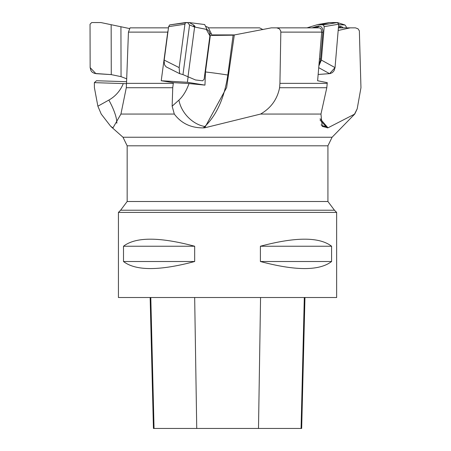 <?xml version="1.0" encoding="UTF-8"?>
<svg xmlns="http://www.w3.org/2000/svg" width="451" height="451" viewBox="0 0 451 451"><rect width="100%" height="100%" fill="white"/><g stroke="black" fill="none" stroke-linecap="round" stroke-linejoin="round"><path stroke-width="0.68" d="M111.188 126.776L122.993 137.239L127.159 145.814L127.159 201.501L327.922 201.501L334.467 210.228L120.614 210.228L118.433 212.41L336.649 212.41L334.467 210.228M112.942 127.864L110.67 126.269L101.221 114.058L97.878 106.194L108.849 100.077A26.186 7.165 -119.1 0 1 116.815 123.219M112.998 127.819L120.93 114.058L174.306 114.058L172.147 106.194L178.934 100.077A26.186 18.705 -132 0 0 204.844 126.494C216.722 115.011 224.384 97.856 227.828 75.035L233.122 35.189L271.316 27.855L319.285 27.855L320.498 28.306L321.18 29.168L321.698 32.117L280.832 32.117L279.924 83.356L327.206 83.356L327.263 82.64L317.622 80.746L321.698 32.117M234.311 34.975L226.633 87.545L204.715 127.819L203.3 127.887C190.908 127.96 181.246 123.349 174.306 114.058M204.715 127.819L260.582 114.058L320.96 114.058L326.8 87.719L327.206 83.356M320.092 118.686L327.978 127.819L322.217 126.393L320.96 114.058M327.978 127.819L354.74 114.058L356.938 109.424M126.528 83.356L126.291 87.719L172.739 87.719L173.387 82.64L161.232 80.746L167.727 32.117L128.445 32.117L126.528 83.356L173.291 83.356M120.93 114.058L126.291 87.719M172.739 87.719L172.147 106.194M209.94 35.482L210.335 35.443L205.481 71.957L204.963 85.115L189.008 83.559L173.387 82.64M188.123 76.704L187.385 82.279L204.963 85.115M279.924 83.356L279.592 87.719L326.8 87.719M260.582 114.058C270.966 108.054 277.297 99.276 279.592 87.719M338.177 30.471L350.202 27.855L355.456 27.855L358.026 28.808L359.362 30.843L360.958 87.719L357.186 108.838L354.571 114.058M280.832 32.117L280.669 30.843L279.378 28.808L276.762 27.855M350.202 27.855L338.397 27.855M262.978 29.608L259.573 27.855L208.463 27.855M234.576 34.919L211.795 34.919M97.878 106.194L94.411 87.719L94.355 82.64L96.48 80.746L126.59 81.699M210.335 35.443L233.122 35.189M128.445 32.117L130.046 27.855L168.465 27.855M168.116 30.488L167.727 32.117M150.144 297.519L153.436 428.45L301.668 428.45L304.961 297.519M260.402 261.512L260.402 246.235L331.586 246.235L331.586 261.512C319.376 270.916 295.647 270.916 260.402 261.512L331.586 261.512M260.402 246.235C295.647 236.831 319.376 236.831 331.586 246.235M118.433 212.41L118.433 297.519L336.649 297.519L336.649 212.41M123.495 261.512L123.495 246.235L194.68 246.235L194.68 261.512C159.434 270.916 135.706 270.916 123.495 261.512L194.68 261.512M123.495 246.235C135.706 236.831 159.434 236.831 194.68 246.235M94.355 82.64L126.517 83.689M161.232 80.746L187.385 82.279M126.708 78.824L121.054 76.659L111.273 74.612L94.575 73.434L92.258 72.233L91.001 70.756L90.144 67.616L90.042 24.213L91.711 22.55L100.928 22.561L129.257 28.498L100.928 22.561L91.711 22.55L90.042 24.213L90.144 67.616L95.905 73.654L111.273 74.612L121.054 76.659L126.708 78.824M189.567 24.974L194.612 27.021L206.795 29.462L208.554 30.634L209.664 32.652L209.901 35.871L204.128 79.275L202.623 80.791L195.542 79.968L182.965 74.612L189.567 24.974L187.593 22.561L169.683 24.912L168.629 26.643L164.113 60.738L164.542 64.854L166.165 66.878M182.965 74.612L179.583 73.631L179.16 67.616L184.927 24.213L185.524 22.55M169.7 24.906L185.508 22.55M312.013 27.855L318.079 25.989L319.562 26.13A6.545 4.177 100.2 0 1 322.871 32.399L320.616 59.008A6.545 4.177 100.2 0 1 319.094 63.501M307.024 27.855L317.82 24.54L323.322 24.906L324.201 26.643L321.371 60.084L318.891 65.88M321.236 24.766L329.461 22.561L337.404 22.55L338.707 24.213L335.037 67.616L329.574 73.654L318.158 74.477L330.16 73.581L332.353 72.622L334.039 70.756L335.037 67.616L338.707 24.213L337.404 22.55L344.959 24.985L346.193 26.643L346.289 27.855M317.82 24.54L329.461 22.561L338.075 22.753M323.322 24.906L337.404 22.55M318.079 25.989L314.082 27.855M317.752 27.855A4.685 2.988 -79.8 0 0 316.85 27.534L315.52 27.41M338.549 26.073L339.417 26.13A6.545 6.01 -110 0 1 343.279 27.855M338.673 24.636L344.959 24.985M344.575 24.906L338.092 22.764M338.453 27.184L338.43 27.466M341.976 27.855A4.685 4.296 70 0 0 340.612 27.534L338.678 27.41M207.122 29.591L204.658 24.54L189.24 22.561L193.586 24.974L195.007 26.333L194.59 27.021L193.586 24.974L189.24 22.561L185.598 22.55L189.24 22.561M205.509 26.276L208.249 27.41L211.581 34.248L209.878 33.56M202.623 80.791L204.128 79.275L209.901 35.871L206.287 29.326L194.612 27.021L189.567 24.974L187.593 22.561L185.524 22.55L184.927 24.213L179.16 67.616L179.645 73.654L182.965 74.612L195.542 79.968L202.623 80.791M122.993 137.239L332.088 137.239L354.74 114.058M327.922 201.501L327.922 145.814L127.159 145.814M301.065 428.45L304.312 297.519M258.496 428.45L260.565 297.519M196.737 428.45L194.669 297.519M154.045 428.45L150.797 297.519M108.849 100.077A34.913 33.583 -119.7 0 0 123.286 83.559M327.195 127.881L320.024 119.994M321.061 124.899A26.186 18.728 132.1 0 0 325.656 126.494M203.3 127.881L204.844 126.494M205.481 71.957A26.186 1.184 -172.4 0 1 227.828 75.035M178.934 100.077A34.913 18.271 99.2 0 0 189.008 83.559M121.054 76.659L120.93 27.021M111.273 74.612L111.155 24.974M188.011 76.659L194.612 27.021M164.181 60.084L179.16 67.616M184.927 24.213L168.629 26.643M329.574 73.654L318.739 67.684M321.371 60.084L335.037 67.616M338.707 24.213L324.201 26.643M320.616 59.008L319.483 58.889M322.871 32.399L321.687 32.28M319.562 26.13L316.85 27.534M339.417 26.13L340.612 27.534M193.834 26.857L193.586 24.974M339.924 30.099L342.224 29.603M327.922 145.814L332.088 137.239M127.159 201.501L120.614 210.228M166.03 66.816L179.583 73.631"/></g></svg>
